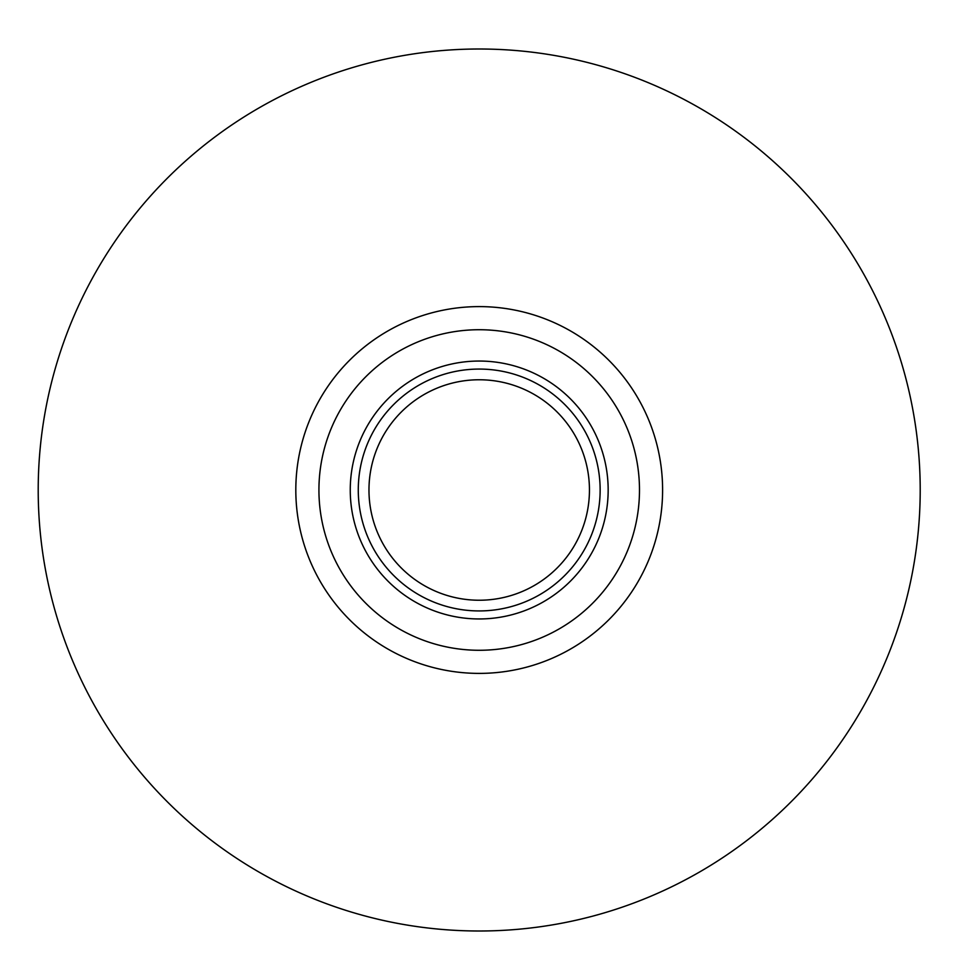<?xml version="1.0" encoding="UTF-8"?>
<svg xmlns="http://www.w3.org/2000/svg" width="980" height="980" viewBox="0 0 980 980"><rect width="100%" height="100%" fill="white"/><g stroke="black" fill="none" stroke-linecap="round" stroke-linejoin="round"><path stroke-width="1.47" d="M479.208 931A441 441 0 0 0 920.208 490A441 441 0 0 0 479.208 49A441 441 0 0 0 38.208 490A441 441 0 0 0 479.208 931M479.208 379.762A110.238 110.238 0 0 0 368.97 490A110.238 110.238 0 0 0 479.208 600.238A110.238 110.238 0 0 0 589.446 490A110.238 110.238 0 0 0 479.208 379.762M479.208 673.395A183.395 183.395 0 0 0 662.602 490A183.395 183.395 0 0 0 479.208 306.605A183.395 183.395 0 0 0 295.813 490A183.395 183.395 0 0 0 479.208 673.395M479.208 650.279A160.279 160.279 0 0 0 639.487 490A160.279 160.279 0 0 0 479.208 329.721A160.279 160.279 0 0 0 318.929 490A160.279 160.279 0 0 0 479.208 650.279M479.208 618.956A128.956 128.956 0 0 0 608.163 490A128.956 128.956 0 0 0 479.208 361.044A128.956 128.956 0 0 0 350.252 490A128.956 128.956 0 0 0 479.208 618.956M479.208 610.932A120.932 120.932 0 0 0 600.14 490A120.932 120.932 0 0 0 479.208 369.068A120.932 120.932 0 0 0 358.276 490A120.932 120.932 0 0 0 479.208 610.932"/></g></svg>
